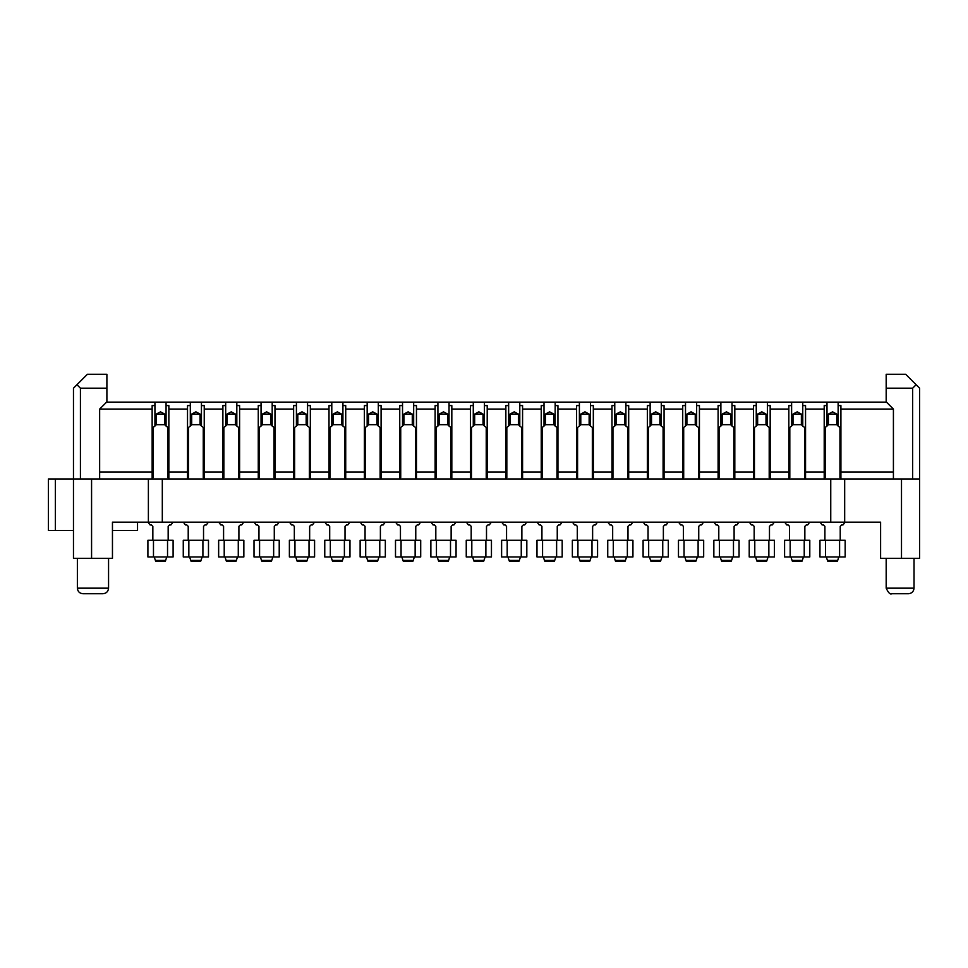<?xml version="1.0" encoding="UTF-8"?>
<svg xmlns="http://www.w3.org/2000/svg" width="968" height="968" viewBox="0 0 968 968"><rect width="100%" height="100%" fill="white"/><g stroke="black" fill="none" stroke-linecap="round" stroke-linejoin="round"><path stroke-width="1.45" d="M908.456 593.735L891.746 593.735L908.456 593.735C911.82 593.384 913.683 591.533 914.034 588.169L886.18 588.169C888.37 592.839 890.221 594.691 891.746 593.735L891.794 593.735M55.358 478.991L55.358 530.512L48.4 530.512L48.4 478.991L73.471 478.991L73.471 558.367L112.457 558.367L112.457 522.151L148.382 522.151L148.382 478.991L73.471 478.991L73.471 388.192L76.944 384.707L80.429 388.192L80.429 478.991M80.429 388.192L106.891 388.192L106.891 374.265L87.398 374.265L76.944 384.707M844.677 522.151L830.75 522.151L830.75 478.991L844.677 478.991L844.677 522.151L880.602 522.151L880.602 558.367L919.6 558.367L919.6 388.192L905.673 374.265L886.18 374.265L886.18 388.192L912.642 388.192L912.642 478.991M886.18 388.192L886.18 402.119M102.995 593.735L82.933 593.735C79.57 593.384 77.718 591.533 77.367 588.169L108.561 588.169C108.21 591.533 106.347 593.384 102.995 593.735M152.145 409.077L99.643 409.077L106.613 402.119L154.928 402.119L154.928 405.592L152.145 405.592L152.145 478.991M191.7 414.062L195.875 411.836L200.049 414.062L191.7 414.062L191.7 424.674L190.309 426.065L190.309 405.592L187.514 405.592L187.514 409.077L168.856 409.077L168.856 478.991M187.514 478.991L187.514 409.077M227.069 414.062L231.243 411.836L235.43 414.062L227.069 414.062L227.069 424.674L225.677 426.065L225.677 405.592L222.894 405.592L222.894 409.077L204.236 409.077L204.236 478.991M222.894 478.991L222.894 409.077M262.437 414.062L266.623 411.836L270.798 414.062L262.437 414.062L262.437 424.674L261.045 426.065L261.045 405.592L258.262 405.592L258.262 409.077L239.604 409.077L239.604 478.991M258.262 478.991L258.262 409.077M297.817 414.062L301.992 411.836L306.166 414.062L297.817 414.062L297.817 424.674L296.414 426.065L296.414 405.592L293.631 405.592L293.631 409.077L274.972 409.077L274.972 478.991M293.631 478.991L293.631 409.077M333.186 414.062L337.36 411.836L341.535 414.062L333.186 414.062L333.186 424.674L331.794 426.065L331.794 405.592L329.011 405.592L329.011 409.077L310.341 409.077L310.341 478.991M329.011 478.991L329.011 409.077M368.554 414.062L372.728 411.836L376.915 414.062L368.554 414.062L368.554 424.674L367.162 426.065L367.162 405.592L364.379 405.592L364.379 409.077L345.721 409.077L345.721 478.991M364.379 478.991L364.379 409.077M403.922 414.062L408.109 411.836L412.283 414.062L403.922 414.062L403.922 424.674L402.531 426.065L402.531 405.592L399.748 405.592L399.748 409.077L381.089 409.077L381.089 478.991M399.748 478.991L399.748 409.077M439.303 414.062L443.477 411.836L447.652 414.062L439.303 414.062L439.303 424.674L437.911 426.065L437.911 405.592L435.116 405.592L435.116 409.077L416.458 409.077L416.458 478.991M435.116 478.991L435.116 409.077M474.671 414.062L478.845 411.836L483.02 414.062L474.671 414.062L474.671 424.674L473.279 426.065L473.279 405.592L470.496 405.592L470.496 409.077L451.826 409.077L451.826 478.991M470.496 478.991L470.496 409.077M510.039 414.062L514.214 411.836L518.4 414.062L510.039 414.062L510.039 424.674L508.648 426.065L508.648 405.592L505.865 405.592L505.865 409.077L487.206 409.077L487.206 478.991M505.865 478.991L505.865 409.077M545.408 414.062L549.594 411.836L553.769 414.062L545.408 414.062L545.408 424.674L544.016 426.065L544.016 405.592L541.233 405.592L541.233 409.077L522.575 409.077L522.575 478.991M541.233 478.991L541.233 409.077M580.788 414.062L584.962 411.836L589.137 414.062L580.788 414.062L580.788 424.674L579.396 426.065L579.396 405.592L576.601 405.592L576.601 409.077L557.943 409.077L557.943 478.991M576.601 478.991L576.601 409.077M616.156 414.062L620.331 411.836L624.517 414.062L616.156 414.062L616.156 424.674L614.765 426.065L614.765 405.592L611.982 405.592L611.982 409.077L593.323 409.077L593.323 478.991M611.982 478.991L611.982 409.077M651.524 414.062L655.711 411.836L659.886 414.062L651.524 414.062L651.524 424.674L650.133 426.065L650.133 405.592L647.35 405.592L647.35 409.077L628.692 409.077L628.692 478.991M647.35 478.991L647.35 409.077M686.905 414.062L691.079 411.836L695.254 414.062L686.905 414.062L686.905 424.674L685.501 426.065L685.501 405.592L682.718 405.592L682.718 409.077L664.06 409.077L664.06 478.991M682.718 478.991L682.718 409.077M722.273 414.062L726.448 411.836L730.622 414.062L722.273 414.062L722.273 424.674L720.882 426.065L720.882 405.592L718.099 405.592L718.099 409.077L699.428 409.077L699.428 478.991M718.099 478.991L718.099 409.077M757.641 414.062L761.816 411.836L766.003 414.062L757.641 414.062L757.641 424.674L756.25 426.065L756.25 405.592L753.467 405.592L753.467 409.077L734.809 409.077L734.809 478.991M753.467 478.991L753.467 409.077M793.01 414.062L797.196 411.836L801.371 414.062L793.01 414.062L793.01 424.674L791.618 426.065L791.618 405.592L788.835 405.592L788.835 409.077L770.177 409.077L770.177 478.991M788.835 478.991L788.835 409.077M916.115 384.707L912.642 388.192M828.39 414.062L832.565 411.836L836.739 414.062L828.39 414.062L828.39 424.674L826.999 426.065L826.999 405.592L824.204 405.592L824.204 409.077L805.545 409.077L805.545 478.991M824.204 478.991L824.204 409.077M893.416 478.991L893.416 409.077L840.914 409.077L840.914 478.991M55.358 530.512L73.471 530.512M919.6 478.991L844.677 478.991M152.145 472.021L99.643 472.021L99.643 478.991M99.643 409.077L99.643 472.021M106.891 388.192L106.891 402.119M154.928 405.592L154.928 426.065L156.32 424.674L156.32 414.062L160.506 411.836L164.681 414.062L164.681 424.674L156.32 424.674M187.514 472.021L168.856 472.021M222.894 472.021L204.236 472.021M258.262 472.021L239.604 472.021M293.631 472.021L274.972 472.021M329.011 472.021L310.341 472.021M364.379 472.021L345.721 472.021M399.748 472.021L381.089 472.021M435.116 472.021L416.458 472.021M470.496 472.021L451.826 472.021M505.865 472.021L487.206 472.021M541.233 472.021L522.575 472.021M576.601 472.021L557.943 472.021M611.982 472.021L593.323 472.021M647.35 472.021L628.692 472.021M682.718 472.021L664.06 472.021M718.099 472.021L699.428 472.021M753.467 472.021L734.809 472.021M788.835 472.021L770.177 472.021M824.204 472.021L805.545 472.021M826.999 405.592L826.999 402.119L886.458 402.119L893.416 409.077M838.131 402.119L838.131 405.592L840.914 405.592L840.914 409.077M893.416 472.021L840.914 472.021M880.614 530.512C880.602 532.146 880.602 532.146 880.614 530.512M112.457 522.151L112.457 530.512L137.529 530.512L137.529 522.151M190.309 405.592L190.309 402.119L166.072 402.119L166.072 405.592L168.856 405.592L168.856 409.077M225.677 405.592L225.677 402.119L201.441 402.119L201.441 405.592L204.236 405.592L204.236 409.077M261.045 405.592L261.045 402.119L236.821 402.119L236.821 405.592L239.604 405.592L239.604 409.077M296.414 405.592L296.414 402.119L272.189 402.119L272.189 405.592L274.972 405.592L274.972 409.077M331.794 405.592L331.794 402.119L307.558 402.119L307.558 405.592L310.341 405.592L310.341 409.077M367.162 405.592L367.162 402.119L342.926 402.119L342.926 405.592L345.721 405.592L345.721 409.077M402.531 405.592L402.531 402.119L378.306 402.119L378.306 405.592L381.089 405.592L381.089 409.077M437.911 405.592L437.911 402.119L413.675 402.119L413.675 405.592L416.458 405.592L416.458 409.077M473.279 405.592L473.279 402.119L449.043 402.119L449.043 405.592L451.826 405.592L451.826 409.077M508.648 405.592L508.648 402.119L484.423 402.119L484.423 405.592L487.206 405.592L487.206 409.077M544.016 405.592L544.016 402.119L519.792 402.119L519.792 405.592L522.575 405.592L522.575 409.077M579.396 405.592L579.396 402.119L555.16 402.119L555.16 405.592L557.943 405.592L557.943 409.077M614.765 405.592L614.765 402.119L590.528 402.119L590.528 405.592L593.323 405.592L593.323 409.077M650.133 405.592L650.133 402.119L625.909 402.119L625.909 405.592L628.692 405.592L628.692 409.077M685.501 405.592L685.501 402.119L661.277 402.119L661.277 405.592L664.06 405.592L664.06 409.077M720.882 405.592L720.882 402.119L696.645 402.119L696.645 405.592L699.428 405.592L699.428 409.077M756.25 405.592L756.25 402.119L732.014 402.119L732.014 405.592L734.809 405.592L734.809 409.077M791.618 405.592L791.618 402.119L767.394 402.119L767.394 405.592L770.177 405.592L770.177 409.077M826.999 402.119L802.762 402.119L802.762 405.592L805.545 405.592L805.545 409.077M166.072 402.119L154.928 402.119M201.441 402.119L190.309 402.119M236.821 402.119L225.677 402.119M272.189 402.119L261.045 402.119M307.558 402.119L296.414 402.119M342.926 402.119L331.794 402.119M378.306 402.119L367.162 402.119M413.675 402.119L402.531 402.119M449.043 402.119L437.911 402.119M484.423 402.119L473.279 402.119M519.792 402.119L508.648 402.119M555.16 402.119L544.016 402.119M590.528 402.119L579.396 402.119M625.909 402.119L614.765 402.119M661.277 402.119L650.133 402.119M696.645 402.119L685.501 402.119M732.014 402.119L720.882 402.119M767.394 402.119L756.25 402.119M802.762 402.119L791.618 402.119M148.382 478.991L162.309 478.991L162.309 522.151L148.382 522.151M830.75 478.991L162.309 478.991M166.072 405.592L166.072 426.065L167.887 427.457L167.887 477.599L169.279 478.991M201.441 405.592L201.441 426.065L203.256 427.457L203.256 477.599L204.647 478.991M236.821 405.592L236.821 426.065L238.624 427.457L238.624 477.599L240.016 478.991M272.189 405.592L272.189 426.065L274.004 427.457L274.004 477.599L275.396 478.991M307.558 405.592L307.558 426.065L309.373 427.457L309.373 477.599L310.764 478.991M342.926 405.592L342.926 426.065L344.741 427.457L344.741 477.599L346.133 478.991M378.306 405.592L378.306 426.065L380.109 427.457L380.109 477.599L381.501 478.991M413.675 405.592L413.675 426.065L415.49 427.457L415.49 477.599L416.881 478.991M449.043 405.592L449.043 426.065L450.858 427.457L450.858 477.599L452.25 478.991M484.423 405.592L484.423 426.065L486.226 427.457L486.226 477.599L487.618 478.991M519.792 405.592L519.792 426.065L521.595 427.457L521.595 477.599L522.998 478.991M555.16 405.592L555.16 426.065L556.975 427.457L556.975 477.599L558.367 478.991M590.528 405.592L590.528 426.065L592.343 427.457L592.343 477.599L593.735 478.991M625.909 405.592L625.909 426.065L627.712 427.457L627.712 477.599L629.103 478.991M661.277 405.592L661.277 426.065L663.092 427.457L663.092 477.599L664.484 478.991M696.645 405.592L696.645 426.065L698.46 427.457L698.46 477.599L699.852 478.991M732.014 405.592L732.014 426.065L733.829 427.457L733.829 477.599L735.22 478.991M767.394 405.592L767.394 426.065L769.197 427.457L769.197 477.599L770.588 478.991M802.762 405.592L802.762 426.065L804.577 427.457L804.577 477.599L805.969 478.991M838.131 405.592L838.131 426.065L839.946 427.457L839.946 477.599L841.337 478.991M162.309 522.151L830.75 522.151M855.543 522.151L880.602 522.151M165.613 560.448L166.762 556.975L165.383 561.15L155.63 561.15L155.4 560.448L165.613 560.448L166.762 556.975M168.166 540.265L168.166 526.338L169.557 524.946L168.166 526.338L168.166 540.265L168.166 526.338L168.166 540.265L168.166 526.338L169.557 524.946L170.949 524.946L173.042 522.151M166.072 426.065L164.681 424.674M151.734 478.991L153.125 477.599L153.125 427.457L154.928 426.065M147.971 522.151L150.064 524.946L151.456 524.946L152.847 526.338L152.847 540.265L152.847 526.338L151.456 524.946L152.847 526.338L152.847 540.265L152.847 526.338M154.239 556.975L155.4 560.448M200.049 414.062L200.049 424.674L191.7 424.674M200.981 560.448L202.131 556.975L200.751 561.15L190.998 561.15L190.769 560.448L200.981 560.448L202.131 556.975M203.534 540.265L203.534 526.338L204.926 524.946L203.534 526.338L203.534 540.265L203.534 526.338L203.534 540.265L203.534 526.338L204.926 524.946L206.317 524.946L208.41 522.151M201.441 426.065L200.049 424.674M187.102 478.991L188.494 477.599L188.494 427.457L190.309 426.065M183.339 522.151L185.433 524.946L186.824 524.946L188.216 526.338L188.216 540.265L188.216 526.338L186.824 524.946L188.216 526.338L188.216 540.265L188.216 526.338M189.619 556.975L190.769 560.448M235.43 414.062L235.43 424.674L227.069 424.674M236.349 560.448L237.499 556.975L236.119 561.15L226.367 561.15L226.137 560.448L236.349 560.448L237.499 556.975M238.902 540.265L238.902 526.338L240.294 524.946L238.902 526.338L238.902 540.265L238.902 526.338L238.902 540.265L238.902 526.338L240.294 524.946L241.685 524.946L243.779 522.151M236.821 426.065L235.43 424.674M222.471 478.991L223.862 477.599L223.862 427.457L225.677 426.065M218.707 522.151L220.801 524.946L222.192 524.946L223.584 526.338L223.584 540.265L223.584 526.338L222.192 524.946L223.584 526.338L223.584 540.265L223.584 526.338M224.987 556.975L226.137 560.448M270.798 414.062L270.798 424.674L262.437 424.674M271.718 560.448L272.879 556.975L271.488 561.15L261.747 561.15L261.517 560.448L271.718 560.448L272.879 556.975M274.283 540.265L274.283 526.338L275.674 524.946L274.283 526.338L274.283 540.265L274.283 526.338L274.283 540.265L274.283 526.338L275.674 524.946L277.066 524.946L279.147 522.151M272.189 426.065L270.798 424.674M257.839 478.991L259.243 477.599L259.243 427.457L261.045 426.065M254.088 522.151L256.169 524.946L257.561 524.946L258.964 526.338L258.964 540.265L258.964 526.338L257.561 524.946L258.964 526.338L258.964 540.265L258.964 526.338M260.356 556.975L261.517 560.448M306.166 414.062L306.166 424.674L297.817 424.674M307.098 560.448L308.248 556.975L306.868 561.15L297.115 561.15L296.886 560.448L307.098 560.448L308.248 556.975M309.651 540.265L309.651 526.338L311.043 524.946L309.651 526.338L309.651 540.265L309.651 526.338L309.651 540.265L309.651 526.338L311.043 524.946L312.434 524.946L314.527 522.151M307.558 426.065L306.166 424.674M293.219 478.991L294.611 477.599L294.611 427.457L296.414 426.065M289.456 522.151L291.549 524.946L292.941 524.946L294.332 526.338L294.332 540.265L294.332 526.338L292.941 524.946L294.332 526.338L294.332 540.265L294.332 526.338M295.736 556.975L296.886 560.448M341.535 414.062L341.535 424.674L333.186 424.674M342.466 560.448L343.616 556.975L342.236 561.15L332.484 561.15L332.254 560.448L342.466 560.448L343.616 556.975M345.019 540.265L345.019 526.338L346.411 524.946L345.019 526.338L345.019 540.265L345.019 526.338L345.019 540.265L345.019 526.338L346.411 524.946L347.802 524.946L349.896 522.151M342.926 426.065L341.535 424.674M328.588 478.991L329.979 477.599L329.979 427.457L331.794 426.065M324.825 522.151L326.918 524.946L328.309 524.946L329.701 526.338L329.701 540.265L329.701 526.338L328.309 524.946L329.701 526.338L329.701 540.265L329.701 526.338M331.104 556.975L332.254 560.448M376.915 414.062L376.915 424.674L368.554 424.674M377.835 560.448L378.996 556.975L377.605 561.15L367.864 561.15L367.622 560.448L377.835 560.448L378.996 556.975M380.388 540.265L380.388 526.338L381.779 524.946L380.388 526.338L380.388 540.265L380.388 526.338L380.388 540.265L380.388 526.338L381.779 524.946L383.183 524.946L385.264 522.151M378.306 426.065L376.915 424.674M363.956 478.991L365.347 477.599L365.347 427.457L367.162 426.065M360.205 522.151L362.286 524.946L363.678 524.946L365.069 526.338L365.069 540.265L365.069 526.338L363.678 524.946L365.069 526.338L365.069 540.265L365.069 526.338M366.473 556.975L367.622 560.448M412.283 414.062L412.283 424.674L403.922 424.674M413.215 560.448L414.364 556.975L412.973 561.15L403.233 561.15L403.003 560.448L413.215 560.448L414.364 556.975M415.768 540.265L415.768 526.338L417.16 524.946L415.768 526.338L415.768 540.265L415.768 526.338L415.768 540.265L415.768 526.338L417.16 524.946L418.551 524.946L420.632 522.151M413.675 426.065L412.283 424.674M399.336 478.991L400.728 477.599L400.728 427.457L402.531 426.065M395.573 522.151L397.654 524.946L399.058 524.946L400.45 526.338L400.45 540.265L400.45 526.338L399.058 524.946L400.45 526.338L400.45 540.265L400.45 526.338M401.841 556.975L403.003 560.448M447.652 414.062L447.652 424.674L439.303 424.674M448.583 560.448L449.733 556.975L448.353 561.15L438.601 561.15L438.371 560.448L448.583 560.448L449.733 556.975M451.136 540.265L451.136 526.338L452.528 524.946L451.136 526.338L451.136 540.265L451.136 526.338L451.136 540.265L451.136 526.338L452.528 524.946L453.919 524.946L456.013 522.151M449.043 426.065L447.652 424.674M434.705 478.991L436.096 477.599L436.096 427.457L437.911 426.065M430.941 522.151L433.035 524.946L434.426 524.946L435.818 526.338L435.818 540.265L435.818 526.338L434.426 524.946L435.818 526.338L435.818 540.265L435.818 526.338M437.221 556.975L438.371 560.448M483.02 414.062L483.02 424.674L474.671 424.674M483.952 560.448L485.101 556.975L483.722 561.15L473.969 561.15L473.739 560.448L483.952 560.448L485.101 556.975M486.505 540.265L486.505 526.338L487.896 524.946L486.505 526.338L486.505 540.265L486.505 526.338L486.505 540.265L486.505 526.338L487.896 524.946L489.288 524.946L491.381 522.151M484.423 426.065L483.02 424.674M470.073 478.991L471.464 477.599L471.464 427.457L473.279 426.065M466.31 522.151L468.403 524.946L469.795 524.946L471.186 526.338L471.186 540.265L471.186 526.338L469.795 524.946L471.186 526.338L471.186 540.265L471.186 526.338M472.59 556.975L473.739 560.448M518.4 414.062L518.4 424.674L510.039 424.674M519.32 560.448L520.481 556.975L519.09 561.15L509.349 561.15L509.12 560.448L519.32 560.448L520.481 556.975M521.873 540.265L521.873 526.338L523.277 524.946L521.873 526.338L521.873 540.265L521.873 526.338L521.873 540.265L521.873 526.338L523.277 524.946L524.668 524.946L526.749 522.151M519.792 426.065L518.4 424.674M505.441 478.991L506.833 477.599L506.833 427.457L508.648 426.065M501.69 522.151L503.771 524.946L505.163 524.946L506.554 526.338L506.554 540.265L506.554 526.338L505.163 524.946L506.554 526.338L506.554 540.265L506.554 526.338M507.958 556.975L509.12 560.448M553.769 414.062L553.769 424.674L545.408 424.674M554.7 560.448L555.85 556.975L554.47 561.15L544.718 561.15L544.488 560.448L554.7 560.448L555.85 556.975M557.253 540.265L557.253 526.338L558.645 524.946L557.253 526.338L557.253 540.265L557.253 526.338L557.253 540.265L557.253 526.338L558.645 524.946L560.036 524.946L562.13 522.151M555.16 426.065L553.769 424.674M540.822 478.991L542.213 477.599L542.213 427.457L544.016 426.065M537.058 522.151L539.152 524.946L540.543 524.946L541.935 526.338L541.935 540.265L541.935 526.338L540.543 524.946L541.935 526.338L541.935 540.265L541.935 526.338M543.326 556.975L544.488 560.448M589.137 414.062L589.137 424.674L580.788 424.674M590.069 560.448L591.218 556.975L589.839 561.15L580.086 561.15L579.856 560.448L590.069 560.448L591.218 556.975M592.622 540.265L592.622 526.338L594.013 524.946L592.622 526.338L592.622 540.265L592.622 526.338L592.622 540.265L592.622 526.338L594.013 524.946L595.405 524.946L597.498 522.151M590.528 426.065L589.137 424.674M576.19 478.991L577.581 477.599L577.581 427.457L579.396 426.065M572.427 522.151L574.52 524.946L575.912 524.946L577.303 526.338L577.303 540.265L577.303 526.338L575.912 524.946L577.303 526.338L577.303 540.265L577.303 526.338M578.707 556.975L579.856 560.448M624.517 414.062L624.517 424.674L616.156 424.674M625.437 560.448L626.586 556.975L625.207 561.15L615.454 561.15L615.224 560.448L625.437 560.448L626.586 556.975M627.99 540.265L627.99 526.338L629.381 524.946L627.99 526.338L627.99 540.265L627.99 526.338L627.99 540.265L627.99 526.338L629.381 524.946L630.773 524.946L632.866 522.151M625.909 426.065L624.517 424.674M611.558 478.991L612.95 477.599L612.95 427.457L614.765 426.065M607.795 522.151L609.888 524.946L611.28 524.946L612.671 526.338L612.671 540.265L612.671 526.338L611.28 524.946L612.671 526.338L612.671 540.265L612.671 526.338M614.075 556.975L615.224 560.448M659.886 414.062L659.886 424.674L651.524 424.674M660.805 560.448L661.967 556.975L660.575 561.15L650.835 561.15L650.605 560.448L660.805 560.448L661.967 556.975M663.37 540.265L663.37 526.338L664.762 524.946L663.37 526.338L663.37 540.265L663.37 526.338L663.37 540.265L663.37 526.338L664.762 524.946L666.153 524.946L668.235 522.151M661.277 426.065L659.886 424.674M646.926 478.991L648.33 477.599L648.33 427.457L650.133 426.065M643.175 522.151L645.257 524.946L646.648 524.946L648.052 526.338L648.052 540.265L648.052 526.338L646.648 524.946L648.052 526.338L648.052 540.265L648.052 526.338M649.443 556.975L650.605 560.448M695.254 414.062L695.254 424.674L686.905 424.674M696.186 560.448L697.335 556.975L695.956 561.15L686.203 561.15L685.973 560.448L696.186 560.448L697.335 556.975M698.739 540.265L698.739 526.338L700.13 524.946L698.739 526.338L698.739 540.265L698.739 526.338L698.739 540.265L698.739 526.338L700.13 524.946L701.522 524.946L703.615 522.151M696.645 426.065L695.254 424.674M682.307 478.991L683.698 477.599L683.698 427.457L685.501 426.065M678.544 522.151L680.637 524.946L682.029 524.946L683.42 526.338L683.42 540.265L683.42 526.338L682.029 524.946L683.42 526.338L683.42 540.265L683.42 526.338M684.824 556.975L685.973 560.448M730.622 414.062L730.622 424.674L722.273 424.674M731.554 560.448L732.703 556.975L731.324 561.15L721.571 561.15L721.341 560.448L731.554 560.448L732.703 556.975M734.107 540.265L734.107 526.338L735.499 524.946L734.107 526.338L734.107 540.265L734.107 526.338L734.107 540.265L734.107 526.338L735.499 524.946L736.89 524.946L738.983 522.151M732.014 426.065L730.622 424.674M717.675 478.991L719.067 477.599L719.067 427.457L720.882 426.065M713.912 522.151L716.005 524.946L717.397 524.946L718.788 526.338L718.788 540.265L718.788 526.338L717.397 524.946L718.788 526.338L718.788 540.265L718.788 526.338M720.192 556.975L721.341 560.448M766.003 414.062L766.003 424.674L757.641 424.674M766.922 560.448L768.084 556.975L766.692 561.15L756.952 561.15L756.71 560.448L766.922 560.448L768.084 556.975M769.475 540.265L769.475 526.338L770.867 524.946L769.475 526.338L769.475 540.265L769.475 526.338L769.475 540.265L769.475 526.338L770.867 524.946L772.27 524.946L774.352 522.151M767.394 426.065L766.003 424.674M753.043 478.991L754.435 477.599L754.435 427.457L756.25 426.065M749.293 522.151L751.374 524.946L752.765 524.946L754.157 526.338L754.157 540.265L754.157 526.338L752.765 524.946L754.157 526.338L754.157 540.265L754.157 526.338M755.56 556.975L756.71 560.448M801.371 414.062L801.371 424.674L793.01 424.674M802.303 560.448L803.452 556.975L802.061 561.15L792.32 561.15L792.09 560.448L802.303 560.448L803.452 556.975M804.856 540.265L804.856 526.338L806.247 524.946L804.856 526.338L804.856 540.265L804.856 526.338L804.856 540.265L804.856 526.338L806.247 524.946L807.639 524.946L809.72 522.151M802.762 426.065L801.371 424.674M788.424 478.991L789.815 477.599L789.815 427.457L791.618 426.065M784.661 522.151L786.742 524.946L788.146 524.946L789.537 526.338L789.537 540.265L789.537 526.338L788.146 524.946L789.537 526.338L789.537 540.265L789.537 526.338M790.929 556.975L792.09 560.448M836.739 414.062L836.739 424.674L828.39 424.674M837.671 560.448L838.82 556.975L837.441 561.15L827.688 561.15L827.458 560.448L837.671 560.448L838.82 556.975M840.224 540.265L840.224 526.338L841.615 524.946L840.224 526.338L840.224 540.265L840.224 526.338L840.224 540.265L840.224 526.338L841.615 524.946L843.007 524.946L845.1 522.151M838.131 426.065L836.739 424.674M823.792 478.991L825.184 477.599L825.184 427.457L826.999 426.065M820.029 522.151L822.122 524.946L823.514 524.946L824.905 526.338L824.905 540.265L824.905 526.338L823.514 524.946L824.905 526.338L824.905 540.265L824.905 526.338M826.309 556.975L827.458 560.448M153.476 540.265L147.898 540.265L147.898 556.975L173.103 556.975L173.103 540.265L173.103 556.975L173.103 540.265L173.103 556.975L173.103 540.265L153.476 540.265L153.476 556.975M188.845 540.265L183.267 540.265L183.267 556.975L208.483 556.975L208.483 540.265L188.845 540.265L188.845 556.975M224.213 540.265L218.647 540.265L218.647 556.975L243.851 556.975L243.851 540.265L224.213 540.265L224.213 556.975M259.581 540.265L254.015 540.265L254.015 556.975L279.22 556.975L279.22 540.265L259.581 540.265L259.581 556.975M294.962 540.265L289.384 540.265L289.384 556.975L314.588 556.975L314.588 540.265L294.962 540.265L294.962 556.975M330.33 540.265L324.764 540.265L324.764 556.975L324.764 540.265L324.764 556.975L324.764 540.265L324.764 556.975L324.764 540.265L324.764 556.975L324.764 540.265L324.764 556.975L349.968 556.975L349.968 540.265L330.33 540.265L330.33 556.975M365.698 540.265L360.132 540.265L360.132 556.975L385.337 556.975L385.337 540.265L365.698 540.265L365.698 556.975M401.067 540.265L395.501 540.265L395.501 556.975L420.705 556.975L420.705 540.265L401.067 540.265L401.067 556.975M436.447 540.265L430.869 540.265L430.869 556.975L456.073 556.975L456.073 540.265L436.447 540.265L436.447 556.975M471.815 540.265L466.249 540.265L466.249 556.975L491.454 556.975L491.454 540.265L471.815 540.265L471.815 556.975M507.184 540.265L501.618 540.265L501.618 556.975L526.822 556.975L526.822 540.265L507.184 540.265L507.184 556.975M542.564 540.265L536.986 540.265L536.986 556.975L562.19 556.975L562.19 540.265L542.564 540.265L542.564 556.975M577.932 540.265L572.354 540.265L572.354 556.975L597.571 556.975L597.571 540.265L577.932 540.265L577.932 556.975M613.301 540.265L607.735 540.265L607.735 556.975L632.939 556.975L632.939 540.265L613.301 540.265L613.301 556.975M648.669 540.265L643.103 540.265L643.103 556.975L668.307 556.975L668.307 540.265L648.669 540.265L648.669 556.975M684.049 540.265L678.471 540.265L678.471 556.975L703.675 556.975L703.675 540.265L684.049 540.265L684.049 556.975M719.418 540.265L713.852 540.265L713.852 556.975L739.056 556.975L739.056 540.265L719.418 540.265L719.418 556.975M754.786 540.265L749.22 540.265L749.22 556.975L774.424 556.975L774.424 540.265L754.786 540.265L754.786 556.975M804.226 556.975L804.226 540.265L784.588 540.265L784.588 556.975L809.793 556.975L809.793 540.265L809.793 556.975M804.226 540.265L809.793 540.265M839.595 556.975L839.595 540.265L819.956 540.265L819.956 556.975L845.161 556.975L845.161 540.265L845.161 556.975M839.595 540.265L845.161 540.265M91.573 478.991L91.573 558.367M901.498 558.367L901.498 478.991M164.681 414.062L156.32 414.062M167.537 556.975L167.537 540.265M202.905 556.975L202.905 540.265M238.273 556.975L238.273 540.265M273.654 556.975L273.654 540.265M309.022 556.975L309.022 540.265M344.39 556.975L344.39 540.265M379.771 556.975L379.771 540.265M415.139 556.975L415.139 540.265M450.507 556.975L450.507 540.265M485.875 556.975L485.875 540.265M521.256 556.975L521.256 540.265M556.624 556.975L556.624 540.265M591.992 556.975L591.992 540.265M627.361 556.975L627.361 540.265M662.741 556.975L662.741 540.265M698.11 556.975L698.11 540.265M733.478 556.975L733.478 540.265M768.858 556.975L768.858 540.265M790.154 540.265L790.154 556.975M825.535 540.265L825.535 556.975M886.18 558.367L886.18 588.169M77.367 558.367L77.367 588.169M914.034 558.367L914.034 588.169M108.561 558.367L108.561 588.169"/></g></svg>
